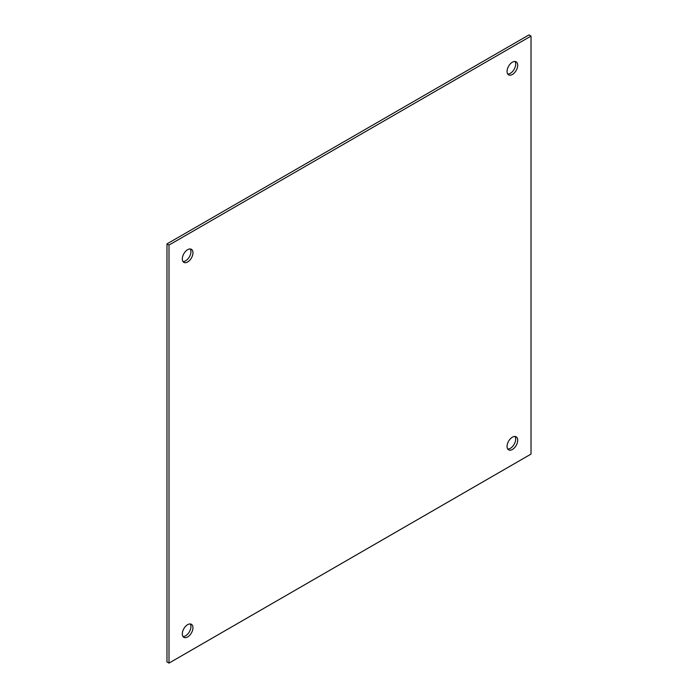<?xml version="1.0" encoding="UTF-8"?>
<svg xmlns="http://www.w3.org/2000/svg" width="698" height="698" viewBox="0 0 698 698"><rect width="100%" height="100%" fill="white"/><g stroke="black" fill="none" stroke-linecap="round" stroke-linejoin="round"><path stroke-width="1.05" d="M187.64 261.986A7.53 4.345 120 0 0 192.552 255.346A7.53 4.345 120 0 0 191.4 249.317A7.53 4.345 120 0 0 187.64 249.683A7.53 4.345 120 0 0 182.719 256.323A7.53 4.345 120 0 0 183.871 262.352A7.53 4.345 120 0 0 187.64 261.986M182.998 261.532A7.53 4.345 120 0 0 185.616 260.816A7.53 4.345 120 0 0 190.249 248.968M187.64 636.977A7.53 4.345 120 0 0 192.552 630.338A7.53 4.345 120 0 0 191.4 624.309A7.53 4.345 120 0 0 187.64 624.675A7.53 4.345 120 0 0 182.719 631.315A7.53 4.345 120 0 0 183.871 637.344A7.53 4.345 120 0 0 187.64 636.977M182.998 636.524A7.53 4.345 120 0 0 185.616 635.808A7.53 4.345 120 0 0 190.249 623.96M512.384 449.477A7.53 4.345 120 0 0 517.305 442.846A7.53 4.345 120 0 0 516.154 436.817A7.53 4.345 120 0 0 512.384 437.184A7.53 4.345 120 0 0 507.472 443.823A7.53 4.345 120 0 0 508.624 449.852A7.53 4.345 120 0 0 512.384 449.477M507.751 449.032A7.53 4.345 120 0 0 510.36 448.317A7.53 4.345 120 0 0 515.002 436.468M512.384 74.485A7.53 4.345 120 0 0 517.305 67.854A7.53 4.345 120 0 0 516.154 61.825A7.53 4.345 120 0 0 512.384 62.192A7.53 4.345 120 0 0 507.472 68.832A7.53 4.345 120 0 0 508.624 74.861A7.53 4.345 120 0 0 512.384 74.485M507.751 74.04A7.53 4.345 120 0 0 510.36 73.325A7.53 4.345 120 0 0 515.002 61.476M169.003 245.077L531.021 36.069L531.021 454.093L169.003 663.1L169.003 245.077L166.979 243.907L166.979 661.931L169.003 663.1M166.979 243.907L528.997 34.9L531.021 36.069"/></g></svg>
